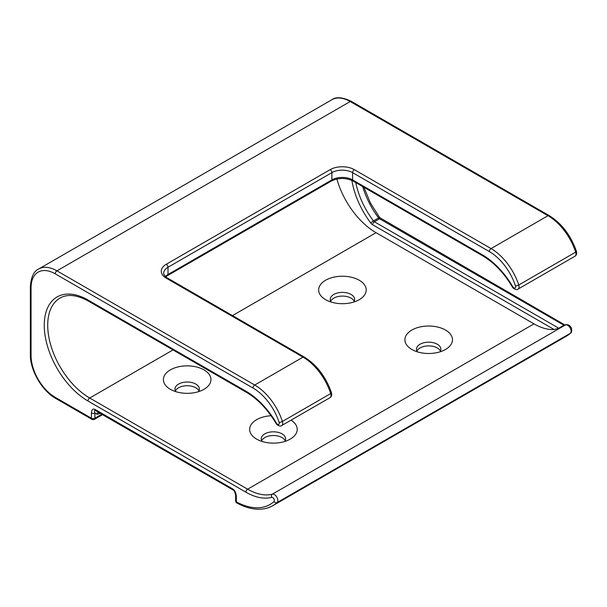 <?xml version="1.0" encoding="UTF-8"?>
<svg xmlns="http://www.w3.org/2000/svg" width="607" height="607" viewBox="0 0 607 607"><rect width="100%" height="100%" fill="white"/><g stroke="black" fill="none" stroke-linecap="round" stroke-linejoin="round"><path stroke-width="0.91" d="M94.889 409.368C92.803 408.503 91.649 409.717 91.437 413.01A2.443 1.411 0 0 0 94.889 413.01C94.252 410.939 94.426 410.097 95.398 410.484L233.407 490.16L95.398 410.484A2.443 1.411 -60 0 1 94.889 409.368L232.891 489.045C234.985 490.593 236.131 493.134 236.343 496.67A2.443 1.411 180 0 1 235.63 495.676L235.63 500.874A2.443 1.411 0 0 0 236.343 501.868A2.443 1.449 118.4 0 0 236.905 503.013C244.902 507.331 252.55 509.394 259.864 509.212C264.675 509.053 269.045 507.847 272.968 505.593L566.225 336.286A72.946 42.111 -120 0 0 570.368 333.273L277.111 502.581A72.946 42.111 60 0 1 272.968 505.593M336.877 179.004A59.403 34.296 -120 0 0 376.067 232.693L533.978 323.865A59.403 34.296 -120 0 0 554.176 329.548L372.66 224.757A2.443 1.411 -60 0 1 374.39 221.767L558.774 328.22L554.176 329.548M558.774 328.22L563.949 325.231L379.565 218.778L374.39 221.767A2.443 1.411 60 0 1 373.457 220.91L378.631 217.921A58.553 33.802 60 0 1 362.675 186.546M291.041 420.158A23.787 13.733 180 0 1 290.252 439.104A23.787 13.733 180 0 1 256.609 439.104A23.787 13.733 180 0 1 251.032 424.771A23.787 13.733 180 0 1 271.086 415.727M203.998 369.883A23.787 13.733 180 0 1 203.998 389.307A23.787 13.733 180 0 1 170.362 389.307A23.787 13.733 180 0 1 170.362 369.883A23.787 13.733 180 0 1 203.998 369.883M445.5 330.049A23.787 13.733 180 0 1 445.5 349.473A23.787 13.733 180 0 1 411.865 349.473A23.787 13.733 180 0 1 411.865 330.049A23.787 13.733 180 0 1 445.5 330.049M359.253 280.252A23.787 13.733 180 0 1 359.253 299.676A23.787 13.733 180 0 1 325.61 299.676A23.787 13.733 180 0 1 325.61 280.252A23.787 13.733 180 0 1 359.253 280.252M261.663 440.705A12.201 7.041 180 0 1 282.058 437.579A12.201 7.041 180 0 1 285.199 440.705M175.408 390.908A12.201 7.041 180 0 1 195.803 387.782A12.201 7.041 180 0 1 198.944 390.908M416.918 351.074A12.201 7.041 180 0 1 437.306 347.948A12.201 7.041 180 0 1 440.454 351.074M330.663 301.277A12.201 7.041 180 0 1 351.058 298.151A12.201 7.041 180 0 1 354.2 301.277M353.76 302.036A12.201 7.041 0 0 0 354.632 299.426A12.201 7.041 0 0 0 351.058 294.441A12.201 7.041 0 0 0 337.765 292.915A12.201 7.041 0 0 0 330.231 299.426A12.201 7.041 0 0 0 331.103 302.036M440.007 351.832A12.201 7.041 0 0 0 440.879 349.222A12.201 7.041 0 0 0 437.306 344.237A12.201 7.041 0 0 0 424.012 342.712A12.201 7.041 0 0 0 416.485 349.222A12.201 7.041 0 0 0 417.358 351.832M198.504 391.674A12.201 7.041 0 0 0 199.377 389.057A12.201 7.041 0 0 0 195.803 384.079A12.201 7.041 0 0 0 182.51 382.554A12.201 7.041 0 0 0 174.983 389.057A12.201 7.041 0 0 0 175.855 391.674M284.759 441.471A12.201 7.041 0 0 0 285.631 438.853A12.201 7.041 0 0 0 282.058 433.876A12.201 7.041 0 0 0 268.764 432.351A12.201 7.041 0 0 0 261.23 438.853A12.201 7.041 0 0 0 262.103 441.471M564.457 325.041L563.949 325.231A59.403 34.296 60 0 0 565.618 324.859A2.443 1.965 -104.8 0 1 566.012 324.699C568.106 324.434 569.768 325.322 570.997 327.348C572.158 328.478 571.847 333 570.641 333.076L566.225 336.286M236.343 496.67L236.343 501.868A70.503 40.707 -120 0 0 274.03 501.564A2.443 1.411 -120 0 0 273.909 498.886A2.443 1.411 -120 0 0 271.655 497.361A61.846 35.707 60 0 1 245.896 492.178L87.992 401.007A61.846 35.707 60 0 1 44.258 325.269A61.846 35.707 60 0 1 87.992 300.017A2.443 1.411 120 0 0 88.493 301.14C77.021 294.835 67.529 293.811 60.017 298.075A59.403 34.296 -120 0 0 50.912 345.671A59.403 34.296 -120 0 0 89.715 398.025L247.626 489.189A59.403 34.296 -120 0 0 272.368 494.166L565.618 324.859A4.879 2.815 -120 0 1 570.132 327.917A4.879 2.815 -120 0 1 570.368 333.273A2.443 1.98 48.1 0 0 570.656 333.061M245.896 492.178A2.443 1.411 120 0 1 247.626 489.189L533.978 323.865M87.992 401.007A2.443 1.411 -60 0 1 89.715 398.025L173.01 349.928M232.489 315.594L376.067 232.693M87.992 300.017L245.896 391.189A61.846 35.707 60 0 1 276.36 423.041A2.443 1.411 -120 0 0 278.56 424.505A2.443 1.411 -120 0 0 279.129 422.373A40.737 23.521 -120 0 0 252.99 388.01L55.214 273.825A34.151 19.72 -120 0 0 31.063 287.771L31.063 355.49A34.151 19.72 -120 0 0 55.214 397.319L91.437 418.238L91.437 413.01M165.423 276.542A14.636 8.452 180 0 1 168.01 274.516A2.443 1.411 -120 0 1 167.509 275.631L331.384 181.015A2.443 1.411 60 0 0 331.892 179.9L331.892 172.631L168.01 267.247L168.01 274.516L331.892 179.9A14.636 8.452 180 0 1 352.591 179.9L482.231 254.743A61.846 35.707 60 0 1 512.687 286.595A2.443 1.411 -120 0 0 514.888 288.067A2.443 1.411 -120 0 0 515.457 285.927A40.737 23.521 -120 0 0 489.325 251.571L352.591 172.631L352.591 179.9A2.443 1.411 120 0 0 353.099 181.015L482.732 255.858C494.083 262.581 503.939 272.907 512.316 286.838C512.801 288.454 516.732 290.556 518.059 289.091L574.981 256.23A4.879 2.815 -120 0 0 575.671 252.133A43.18 24.933 -120 0 0 547.969 215.713L350.193 101.528L56.937 270.836L254.72 385.028L303.022 357.136L166.288 278.196A17.079 9.856 180 0 1 166.288 264.257L330.162 169.641A17.079 9.856 180 0 1 354.313 169.641L491.048 248.582L547.969 215.713A2.443 1.411 -60 0 1 549.191 215.599C561.703 223.414 570.785 235.319 576.43 251.313A2.443 0.683 161.9 0 1 575.671 252.133L518.75 285.002A4.879 2.815 60 0 1 518.059 289.091M100.064 413.185L99.055 413.762A4.879 2.815 -60 0 1 96.619 414.004L94.889 413.01L94.889 418.238L101.855 414.217M489.325 251.571A2.443 1.411 -60 0 1 491.048 248.582A43.18 24.933 60 0 1 518.75 285.002A2.443 0.683 -18.1 0 1 515.457 285.927M252.99 388.01A2.443 1.411 -60 0 1 254.72 385.028A43.18 24.933 60 0 1 282.414 421.44L330.716 393.556A43.18 24.933 -120 0 0 303.022 357.136A2.443 1.411 -60 0 1 304.236 357.015L167.509 278.074C166.728 278.241 162.752 273.681 163.723 273.218A14.636 8.452 0 0 1 168.01 267.247A2.443 1.411 60 0 0 166.288 264.257M549.191 215.599L351.415 101.407A2.443 1.411 -60 0 0 350.193 101.528A36.595 21.124 -120 0 0 331.9 99.715L38.643 269.03A36.595 21.124 60 0 1 56.937 270.836A2.443 1.411 -60 0 0 55.214 273.825M271.655 497.361A2.443 1.965 75.2 0 1 272.368 494.166A4.879 2.815 60 0 1 276.875 497.224A4.879 2.815 60 0 1 277.111 502.581A2.443 1.98 -131.9 0 1 274.03 501.564M330.026 397.646A4.879 2.815 -120 0 0 330.716 393.556A2.443 0.683 -18.1 0 0 331.475 392.737C332.037 395.02 331.559 396.659 330.026 397.646L281.724 425.537A4.879 2.815 60 0 0 282.414 421.44A2.443 0.683 -18.1 0 1 279.129 422.373M355.778 182.563A58.553 33.802 -120 0 0 373.457 220.91A2.443 0.425 -37.2 0 0 370.794 223.042A4.879 2.815 -120 0 0 372.66 224.757M370.794 223.042A60.988 35.214 60 0 1 351.893 180.393M380.779 218.657A2.443 1.411 -60 0 0 379.565 218.778A2.443 1.411 60 0 1 378.631 217.921A2.443 0.425 -37.2 0 1 379.641 217.587L564.897 324.957M245.896 391.189A2.443 1.411 120 0 0 246.404 392.304L88.493 301.14M276.36 423.041L275.98 423.284C276.473 424.9 280.404 427.002 281.724 425.537M38.643 269.03C33.825 271.147 31.056 277.065 30.35 286.777A2.443 1.411 0 0 0 31.063 287.771M30.35 286.777L30.35 354.496A2.443 1.411 0 0 0 31.063 355.49M55.214 397.319A2.443 1.411 120 0 0 55.723 398.435L91.945 419.354A2.443 2.443 0 0 0 94.389 419.354A2.443 1.411 -120 0 0 94.889 418.238A2.443 1.411 0 0 1 91.437 418.238A2.443 1.411 120 0 0 91.945 419.354M235.63 495.669C235.023 492.254 234.279 490.418 233.399 490.16A2.443 1.411 -60 0 1 232.891 489.045M96.619 414.004A2.443 1.996 120 0 1 99.563 412.889L99.563 412.889A2.443 1.411 120 0 0 99.571 412.897M99.055 413.762A2.443 1.411 60 0 1 99.358 412.806M354.313 169.641A2.443 1.411 -60 0 0 352.591 172.631A14.636 8.452 0 0 0 331.892 172.631A2.443 1.411 -120 0 0 330.162 169.641M482.231 254.743A2.443 1.411 120 0 0 482.732 255.858M166.288 278.196A2.443 1.411 -60 0 1 167.509 278.074M235.63 500.874A2.443 2.443 0 0 0 236.905 503.013M363.889 187.252L370.414 202.966L379.641 217.587M576.43 251.313C576.991 253.597 576.513 255.236 574.981 256.23M246.404 392.304C257.755 399.027 267.611 409.353 275.98 423.284M564.389 325.056L566.012 324.699M351.415 101.407C342.523 97.166 336.02 96.604 331.9 99.715M30.35 354.496C30.054 370.156 42.012 390.87 55.723 398.435M94.389 419.354L102.568 414.627M233.407 490.16L99.222 412.79M331.384 181.015C338.623 177.646 345.861 177.646 353.099 181.015M167.509 275.631L165.764 276.853M331.475 392.737C325.83 376.742 316.748 364.837 304.236 357.015"/></g></svg>
